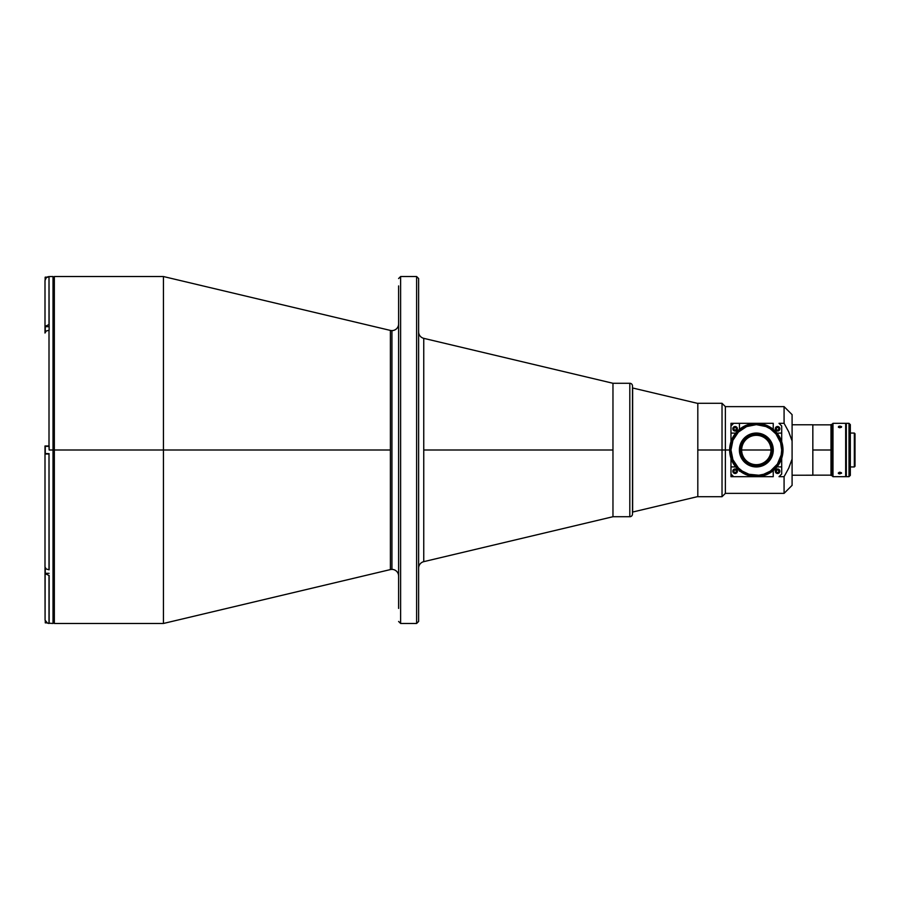 <?xml version="1.0" encoding="UTF-8"?>
<svg xmlns="http://www.w3.org/2000/svg" width="900" height="900" viewBox="0 0 900 900"><rect width="100%" height="100%" fill="white"/><g stroke="black" fill="none" stroke-linecap="round" stroke-linejoin="round"><path stroke-width="1.35" d="M398.61 323.933A6.671 6.671 0 0 1 391.939 330.604A6.671 6.671 0 0 0 398.61 323.933L398.61 287.077M390.397 569.576L390.397 450L54.337 450L54.337 623.464L54.337 276.536L54.337 450L53.01 450L54.337 450L54.337 623.464L163.44 623.464L163.44 276.536L54.337 276.536L54.337 450L163.44 450L163.44 623.464L390.397 569.576A6.671 6.671 0 0 1 398.61 576.067A6.671 6.671 0 0 0 391.939 569.396L391.939 330.604L391.939 569.396A6.671 6.671 0 0 0 390.397 569.576L390.397 330.424A6.671 6.671 0 0 0 391.939 330.604A6.671 6.671 0 0 1 390.397 330.424L163.44 276.536L163.44 450L390.397 450L390.397 330.424M416.621 276.536L418.624 278.539L416.621 276.536L400.613 276.536L416.621 276.536L416.621 623.464L400.613 623.464L398.61 621.461L400.613 623.464L400.613 276.536L398.61 278.539L400.613 276.536L400.613 623.464L416.621 623.464L416.621 276.536M418.624 621.461L416.621 623.464L418.624 621.461L418.624 278.539L418.624 621.461M423.754 561.656L423.754 450L612.967 450L423.754 450L423.754 338.344A6.671 6.671 0 0 1 418.624 331.853A6.671 6.671 0 0 0 423.754 338.344L423.754 561.656A6.671 6.671 0 0 0 418.624 568.148A6.671 6.671 0 0 1 423.754 561.656L612.967 516.724L612.967 383.276L612.967 516.724L629.809 516.724L629.809 383.276L612.967 383.276L629.809 383.276L629.809 516.724A2.666 2.666 0 0 0 632.486 514.046L632.486 385.954A2.666 2.666 0 0 0 629.809 383.276A2.666 2.666 0 0 1 632.486 385.954L632.486 513.743M398.61 285.919L398.61 608.411M398.61 601.222L398.61 317.452M398.61 329.366L398.61 331.436M398.61 333.529L398.61 338.816M398.61 437.647L398.61 447.199M398.61 452.801L398.61 462.353M398.61 554.816L398.61 557.887M398.61 561.184L398.61 564.266M398.61 565.267L398.61 566.471M49.005 445.995L49.14 450L53.01 450L53.01 276.536L53.01 623.464L53.01 450L49.14 450L49.14 445.995L45 445.995L49.005 445.995L49.005 330.199L49.005 445.995L45 445.995L45 566.966L46.17 568.969L49.005 569.801L49.005 454.005L45 454.005L49.005 454.005L45 454.005L45 566.966M53.01 276.536L49.005 276.581L49.14 330.199L46.17 331.031L45 333.034L45 327.375L45 333.034M45.135 572.467L45.079 620.19L47.475 623.115L53.01 623.464M45.304 620.944L47.475 623.115M48.218 623.34L49.005 623.419L49.005 575.46L45.304 573.705L45 566.809M49.14 575.46L49.14 623.419M49.005 454.005L49.14 569.801M45 331.886L45.304 326.284L49.005 324.54L49.005 276.581L46.17 277.751L45 280.586L45 327.375L45 280.586M49.14 276.581L46.777 277.256L45.304 279.045M46.777 277.256L48.229 276.66M45.079 620.201L45 568.114M45 452.835L45 447.165M49.14 330.199L49.14 324.54M45.135 277.267L46.969 277.132L45.27 277.132L45.27 279.146L45.135 277.267L45.135 279.562M45.135 277.335L45.135 280.114M45.27 332.021L45.27 326.689L45.27 332.021M49.14 326.689L45.27 326.689L49.14 326.689M45.27 453.668L45.27 446.332L45.135 453.532L49.14 453.668L45.135 453.532L45.27 446.332L45.27 453.668M49.14 446.332L45.27 446.332L49.14 446.332M45.27 573.311L45.27 567.979L45.27 573.311L49.14 573.311L45.27 573.311M45.27 622.867L45.27 620.854L45.27 622.867L46.969 622.867L45.27 622.867M632.644 512.044L697.815 496.575L632.644 512.044L632.644 387.956L632.644 512.044M697.815 403.425L632.486 387.956L697.815 403.425M697.815 403.301L697.815 450L697.815 403.301L722.025 403.301L722.025 450L697.815 450L722.025 450L722.025 496.699L722.025 403.301L725.366 406.631L725.366 450L722.025 450L725.366 450L725.366 493.369L725.366 450L729.641 450L725.366 450L725.366 406.631L784.08 406.631L784.08 423.315L779.029 423.315L781.695 425.981L781.695 433.103L777.566 433.103L781.695 433.103L781.695 441.675L781.695 425.981L779.018 423.315L784.08 423.315L788.715 431.809L792.09 440.966L792.09 414.641L784.08 406.631L784.08 423.315L788.715 431.809L792.09 440.966L792.09 459.034L788.738 468.157L784.08 476.685L779.029 476.685L781.695 474.019L781.695 466.897L777.566 466.897A4.331 4.331 0 0 0 776.959 466.931A4.331 4.331 0 0 1 777.566 466.897L776.722 466.976M735.952 466.976L730.98 466.897L730.98 474.019L733.658 476.685L730.98 476.685L730.98 474.019L733.658 476.685L730.98 476.685L730.98 473.76M697.815 496.699L697.815 450L697.815 496.699L722.025 496.699L725.366 493.369L784.08 493.369L792.09 485.359L792.09 459.034L788.738 468.157L784.08 476.685L784.08 493.369L784.08 476.685L779.029 476.685L781.695 474.019L781.695 458.325L781.695 466.897L777.566 466.897M741.656 450L771.008 450L741.656 450M812.835 475.223L812.835 424.777L812.835 475.211L792.09 475.223M730.98 425.981L730.98 441.652L730.98 425.981L733.658 423.315L773.235 423.315L773.235 428.771A4.331 4.331 0 0 0 773.269 429.379A4.331 4.331 0 0 1 773.235 428.771L773.235 423.315L739.44 423.315L739.44 428.771A4.331 4.331 0 0 1 739.406 429.368A4.331 4.331 0 0 0 739.44 428.771L739.44 423.315L730.98 423.315L733.646 423.315L730.98 425.981L730.98 423.315L730.98 426.24M735.109 427.106L733.444 428.771L735.109 430.436L736.774 428.771L735.109 427.106M777.566 427.106L775.901 428.771L777.566 430.436L779.231 428.771L777.566 427.106M777.566 469.564L775.901 471.229L777.566 472.894L779.231 471.229L777.566 469.564M735.109 469.564L733.444 471.229L735.109 472.894L736.774 471.229L735.109 469.564M792.09 485.336L792.09 414.686M830.981 475.481L832.32 475.481L830.981 475.481L830.981 424.519L832.32 424.519L830.981 424.519L830.981 475.481M839.284 472.298L839.925 472.23L839.925 473.906L838.744 473.681L838.249 473.108L839.284 472.298L841.556 473.276L838.744 473.681L838.249 473.108L839.284 472.298M832.984 423.315L845.663 423.315L832.984 423.315L832.32 423.979L832.984 423.315L832.984 476.685L832.32 476.021L832.984 476.685L832.984 423.315M845.663 476.685L832.984 476.685L845.663 476.685L845.663 423.315L845.663 476.685M839.925 426.094L839.925 427.77L838.384 427.219L839.925 426.094L841.59 426.892L839.925 427.77L839.925 426.094L841.466 426.577L841.309 427.365L838.53 427.365L838.53 426.442L839.925 426.094M832.32 423.979L832.32 476.021L832.32 423.979M839.925 473.906L839.925 472.23L841.466 472.781L839.925 473.906M845.663 465.007L846.326 465.007L845.663 465.007M846.326 434.993L845.663 434.993L846.326 434.993M854.336 433.058L855 433.721L854.336 433.058L850.331 433.058L854.336 433.058L854.336 466.942L850.331 466.942L854.336 466.942L854.336 433.058M855 466.279L854.336 466.942L855 466.279L855 433.721L855 466.279M846.326 423.315L848.992 423.315L850.331 424.642L850.331 475.358L848.992 476.685L846.326 476.685L848.992 476.685L850.331 475.358L850.331 424.642L848.992 423.315L848.992 476.685L848.992 423.315L846.326 423.315L846.326 476.685L846.326 423.315M732.893 470.734L732.836 471.229A2.272 2.272 0 0 1 735.109 468.956A2.272 2.272 0 0 1 737.381 471.229L736.706 472.838L735.109 473.501L733.5 472.838L732.836 471.229L733.5 469.631L735.109 468.956L736.706 469.631L737.381 471.229A2.272 2.272 0 0 1 735.109 473.501A2.272 2.272 0 0 1 732.836 471.229L732.893 471.724M733.658 469.485L733.05 470.272M775.294 471.229A2.272 2.272 0 0 1 777.566 468.956A2.272 2.272 0 0 1 779.839 471.229A2.272 2.272 0 0 1 777.566 473.501A2.272 2.272 0 0 1 775.294 471.229L775.957 469.631L777.566 468.956L779.175 469.631L779.839 471.229L779.175 472.838L777.566 473.501L775.957 472.838L775.294 471.229M732.893 428.276L732.836 428.771A2.272 2.272 0 0 1 735.109 426.499A2.272 2.272 0 0 1 737.381 428.771A2.272 2.272 0 0 1 735.109 431.044A2.272 2.272 0 0 1 732.836 428.771L732.893 429.266M733.658 427.027L733.05 427.815M775.294 428.771A2.272 2.272 0 0 1 777.566 426.499A2.272 2.272 0 0 1 779.839 428.771A2.272 2.272 0 0 1 777.566 431.044A2.272 2.272 0 0 1 775.294 428.771L775.957 427.162L777.566 426.499L779.175 427.162L779.839 428.771L779.175 430.369L777.566 431.044L775.957 430.369L775.294 428.771M776.722 433.024L777.566 433.103A4.331 4.331 0 0 1 776.959 433.069L773.269 429.368L766.541 425.34M741.51 427.815L735.705 433.069A4.331 4.331 0 0 1 735.109 433.103L735.952 433.024M730.98 433.103L735.109 433.103L730.98 433.103M733.05 429.728L733.658 430.515M737.381 428.771L736.706 430.369L735.109 431.044L733.5 430.369L732.836 428.771L733.5 427.162L735.109 426.499L736.706 427.162L737.381 428.771M773.235 476.685L739.44 476.685L773.235 476.685L773.235 471.229A4.331 4.331 0 0 1 773.269 470.621A4.331 4.331 0 0 0 773.235 471.229L773.235 476.685M773.314 470.385L773.235 471.229L773.314 470.385M739.44 471.229A4.331 4.331 0 0 0 739.406 470.632A4.331 4.331 0 0 1 739.44 471.229L739.361 470.385M733.658 476.685L739.44 476.685L733.658 476.685M730.98 474.019L730.98 458.348L730.98 466.897L735.109 466.897A4.331 4.331 0 0 1 735.705 466.931L739.406 470.632L746.123 474.66M773.235 428.771L773.314 429.615M733.05 472.185L733.658 472.973M830.981 450L812.835 450L830.981 450M632.486 514.046A2.666 2.666 0 0 1 629.809 516.724L612.967 516.724L612.967 417.589M612.967 414.765L612.967 418.545M423.754 338.344L612.967 383.276L612.967 412.931M756.337 435.319A14.681 14.681 0 0 1 771.008 450A14.681 14.681 0 0 1 756.337 464.681A14.681 14.681 0 0 0 771.008 450A14.681 14.681 0 0 0 756.337 435.319L756.337 435.319A14.681 14.681 0 0 0 741.656 450A14.681 14.681 0 0 0 756.337 464.681L756.337 464.681A14.681 14.681 0 0 1 741.656 450A14.681 14.681 0 0 1 756.337 435.319M756.337 465.007A15.008 15.008 0 0 1 741.319 450A15.008 15.008 0 0 1 756.337 434.993L750.589 436.129L745.717 439.38L742.466 444.251L741.319 450L742.466 455.749L745.717 460.62L750.589 463.871L756.337 465.007L762.075 463.871L766.946 460.62L770.197 455.749L771.345 450L770.197 444.251L766.946 439.38L762.075 436.129L756.337 434.993A15.008 15.008 0 0 1 771.345 450A15.008 15.008 0 0 1 756.337 465.007M756.337 433.058L756.337 433.721A16.279 16.279 0 0 1 772.616 450A16.279 16.279 0 0 1 756.337 466.279L756.337 466.942A16.942 16.942 0 0 0 773.28 450A16.942 16.942 0 0 0 756.337 433.058A16.942 16.942 0 0 1 773.28 450A16.942 16.942 0 0 1 756.337 466.942A16.942 16.942 0 0 1 739.384 450A16.942 16.942 0 0 1 756.337 433.058A16.942 16.942 0 0 0 739.384 450A16.942 16.942 0 0 0 756.337 466.942L756.337 466.279A16.279 16.279 0 0 1 740.059 450A16.279 16.279 0 0 1 756.337 433.721L756.337 433.058M756.337 466.279L750.105 465.041L744.817 461.509L741.296 456.233L740.059 450L741.296 443.767L744.817 438.491L750.105 434.959L756.337 433.721L762.559 434.959L767.846 438.491L771.379 443.767L772.616 450L771.379 456.233L767.846 461.509L762.559 465.041L756.337 466.279M781.875 457.751L780.986 460.215L782.505 455.209L782.887 447.379L781.875 442.249L778.523 435.173L779.873 437.423M734.141 464.827L735.705 466.931M730.8 442.249L731.678 439.785L730.159 444.791L729.776 452.621L732.803 462.577M771.165 472.185L776.959 466.931L780.986 460.215M764.077 424.463L756.337 423.315A26.685 26.685 0 0 1 783.023 450A26.685 26.685 0 0 1 756.337 476.685A26.685 26.685 0 0 0 783.023 450A26.685 26.685 0 0 0 756.337 423.315L756.337 424.642A25.357 25.357 0 0 1 781.684 450A25.357 25.357 0 0 1 756.337 475.358L756.337 476.685L758.947 476.561L768.915 473.535M778.523 435.173L776.959 433.069M748.586 475.537L756.337 476.685L756.337 475.358A25.357 25.357 0 0 1 730.98 450A25.357 25.357 0 0 1 756.337 424.642L746.629 426.577L738.405 432.067L732.915 440.303L730.98 450L732.915 459.697L738.405 467.933L742.252 471.082L748.969 474.266L758.824 475.234L763.695 474.266L770.423 471.082L777.409 464.085L781.2 454.95L781.684 450L780.592 442.642L775.935 433.912L770.423 428.918L766.035 426.577L756.337 424.642L756.337 423.315L751.129 423.821L743.749 426.465M735.705 433.069L731.678 439.785M756.337 423.315A26.685 26.685 0 0 0 729.641 450A26.685 26.685 0 0 0 756.337 476.685A26.685 26.685 0 0 1 729.641 450A26.685 26.685 0 0 1 756.337 423.315M54.337 276.536L53.01 277.864M54.337 623.464L53.01 622.136M812.835 424.777L792.09 424.777M830.981 475.155L812.835 475.155M830.981 424.845L812.835 424.845"/></g></svg>
